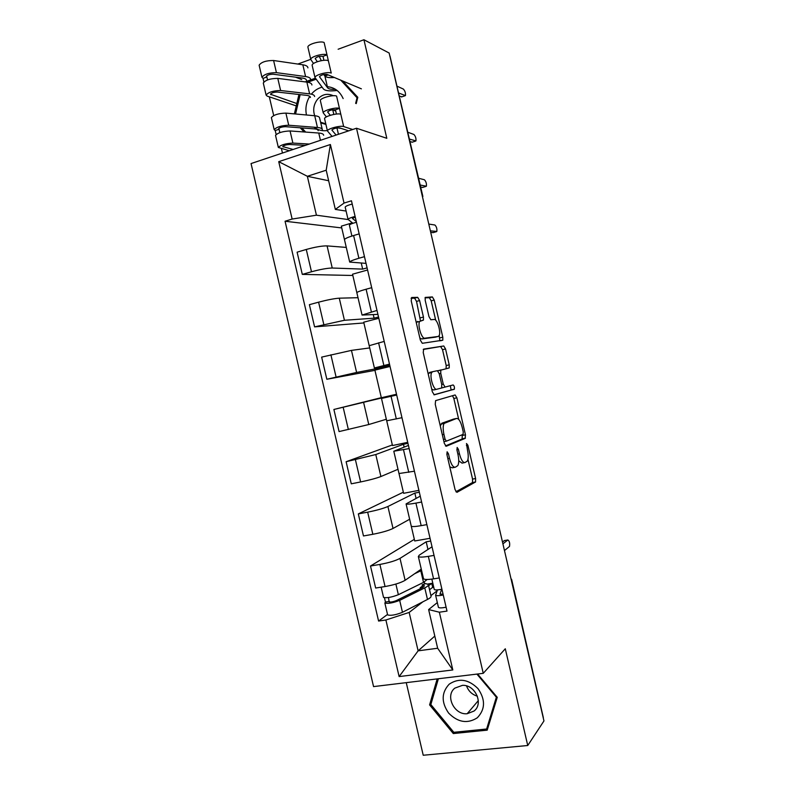 <?xml version="1.0" encoding="UTF-8"?>
<svg xmlns="http://www.w3.org/2000/svg" width="795" height="795" viewBox="0 0 795 795"><rect width="100%" height="100%" fill="white"/><g stroke="black" fill="none" stroke-linecap="round" stroke-linejoin="round"><path stroke-width="1.19" d="M447.128 451.789L446.889 454.442L455.068 489.641L456.916 492.353L475.559 481.959L475.599 478.51L467.877 445.23L466.496 443.511L467.49 450.169C468.523 455.108 468.493 458.715 467.38 461.021L465.105 462.511C462.988 462.859 461.09 459.957 459.44 453.806L458.407 449.384L457.155 447.456L456.946 450.03L457.97 454.472C459.033 459.5 458.983 463.207 457.831 465.592L455.406 467.192C453.17 467.569 451.202 464.608 449.493 458.308L448.44 453.766L447.128 451.789M419.621 300.57L417.683 297.34L411.661 297.509L411.224 300.878L420.346 340.141L422.294 343.301L442.815 340.19L442.805 337.169L434.199 300.053L432.381 296.933L425.196 297.409L425.206 300.371L428.972 316.629L430.84 319.749L434.189 319.461C437.2 318.795 441.275 332.429 439.078 335.728L438.134 336.474L424.818 338.193C421.678 339.097 417.315 325.006 419.651 321.448L423.437 320.097L423.447 317.046L419.621 300.57L416.52 301.385L414.583 298.165L411.075 298.264M356.498 128.233L386.807 138.3L363.931 39.75L389.153 53.036L543.959 720.936L527.741 745.511L505.292 648.77L483.251 673.325L356.498 128.233L251.041 163.571L373.561 686.602L483.251 673.325M435.61 400.62L435.243 404.277L444.335 443.421L446.214 446.273L465.184 438.363L465.463 434.815L456.877 397.798L455.118 394.956L435.61 400.62M432.351 391.826L423.238 352.612L423.646 349.104L443.759 345.984L445.548 348.955L449.225 364.826L449.225 367.926L440.768 370.162L440.758 373.342L443.262 384.134L445.091 387.066L453.13 384.959C454.213 385.774 454.631 387.175 454.352 389.182L434.269 394.827L432.351 391.826M406.255 682.637L423.228 755.25L527.741 745.511M269.326 96.831L273.699 115.533M281.47 148.784L282.464 153.037M363.931 39.75L338.123 49.24M310.746 59.317L297.847 64.057M389.818 55.908L422.87 196.445M511.582 579.227L543.343 717.656L510.897 578.303M423.437 578.382L423.516 578.75C424.431 579.694 427.78 579.724 433.573 578.859L439.287 577.955M430.691 541.037L426.19 541.812L400.004 558.378C395.622 560.743 388.924 562.761 379.891 564.44L385.058 586.541C394.091 584.911 400.779 582.834 405.122 580.3L421.28 569.131M385.058 586.541L375.657 588.032L370.5 566.01L414.344 539.338M434.04 555.407L428.336 556.361C422.552 557.275 419.213 557.335 418.339 556.52L419.283 555.139L432.033 546.801M411.204 525.922L414.722 540.968L430.055 538.304M379.891 564.44L370.5 566.01M421.608 502.033L415.924 503.106C410.17 504.149 406.881 504.428 406.076 503.921L411.263 526.181C412.108 526.817 415.407 526.638 421.181 525.644L426.875 524.62M403.353 492.184L358.316 513.908L363.474 535.959L372.845 534.29C381.858 532.531 388.586 530.593 393.028 528.456L409.654 519.244M406.076 503.921L420.247 496.159M398.961 473.373L403.612 493.298L418.895 490.356M419.323 492.224L414.841 493.079L387.9 506.504C383.419 508.462 376.681 510.35 367.668 512.159L358.316 513.908M409.167 448.579L393.793 451.232L398.991 473.532L414.434 471.206M392.342 444.952L346.113 461.726L351.281 483.817L360.612 481.949C369.605 480.071 376.373 478.262 380.904 476.533L398.007 469.288M393.793 451.232L408.431 445.439M386.688 420.734L392.482 445.548L407.706 442.338M407.944 443.332L403.472 444.276L375.777 454.541L346.113 461.726M396.695 395.036L381.491 398.454L386.698 420.793L401.972 417.703M381.322 397.659L333.89 409.465L339.067 431.586L368.771 424.53L386.34 419.253M381.491 398.454L396.606 394.638M390.047 366.475L374.892 370.122L381.332 397.739L396.516 394.25M396.546 394.37L333.89 409.465M389.769 365.303L374.385 367.976L389.49 364.11M374.952 370.351L326.834 379.265L356.607 372.448L389.957 366.097M384.204 341.413L369.198 345.686M369.715 347.922L351.46 350.386L321.647 357.114L326.834 379.265M377.913 314.373L362.053 315.068L376.999 310.428M363.901 322.949L314.582 326.874L344.434 320.276L374.097 318.169L378.529 317.016M378.817 318.268L363.722 322.204L374.385 367.976M371.702 287.691L366.107 289.221C360.443 290.791 357.353 291.934 356.836 292.659L356.875 292.848M358.008 297.708L339.276 298.175C334.407 298.513 327.51 299.844 318.596 302.17L309.384 304.674L314.582 326.874M366.038 263.374L349.701 262.072C350.188 261.177 353.248 259.895 358.893 258.256L364.478 256.656M352.831 275.477L302.299 274.384L311.491 271.771C320.395 269.366 327.311 268.124 332.24 268.024L362.669 269.108L367.081 267.865M367.578 270.002L352.543 274.205L362.053 315.068M359.171 233.889L353.596 235.529C347.962 237.228 344.921 238.599 344.474 239.633L344.543 239.931M346.282 247.414L327.073 245.894C322.104 245.814 315.168 247.007 306.274 249.461L297.101 252.164L302.299 274.384M361.278 263.145L362.669 269.108M373.282 314.671L374.097 318.169M385.267 366.107L385.505 367.171M403.472 444.276L404.118 447.068M414.841 493.079L416.053 498.296M426.19 541.812L427.968 549.454M422.88 601.815L409.157 612.438L418.12 650.837L437.647 648.253L428.624 609.576L437.32 602.58M437.151 590.764L430.91 595.594M434.805 636.08L418.12 650.837L399.13 676.585L385.893 619.991L409.157 612.438M428.624 609.576L439.357 612.21L452.812 669.947L399.13 676.585M346.093 211.063L335.331 209.403L326.198 170.209L307.347 176.291L316.43 215.197L292.143 219.052L285.057 221.239L378.589 621.054L385.893 619.991M292.143 219.052L278.727 161.663L330.392 144.511L344.036 203.073L335.331 209.403M439.357 612.21L447.009 611.097L351.46 200.787L344.036 203.073M437.19 678.9L429.588 704.887L453.309 733.556L487.206 730.158L497.253 697.324L477.606 674.011M298.96 94.496L294.379 113.884M326.169 74.323L324.171 75.048M315.287 78.238L305.151 81.885M356.24 103.598L357.8 97.298L342.744 81.02M300.272 127.806L304.038 131.97M328.653 180.743L307.347 176.291L278.727 161.663M316.43 215.197L348.061 219.539M432.41 587.545L433.762 587.336M387.523 614.436L378.589 621.054M341.751 227.936L285.057 221.239M424.739 583.928L424.291 582.01M352.354 222.848L341.333 226.148L344.474 239.613M443.312 422.91L443.65 424.381M431.486 372.01L431.606 372.537M452.812 669.947L437.647 648.253M326.198 170.209L330.392 144.511M431.238 703.168L429.588 704.887M454.412 732.245L453.309 733.556M449.771 466.814L452.256 467.818L454.76 467.321M458.745 460.842L462.024 463.127L464.509 462.63M455.903 491.767L472.518 482.545L472.558 479.097L467.977 459.371M458.705 419.392L453.846 398.474L452.484 395.721M445.439 445.935L462.143 438.999L462.263 434.736M445.051 439.158L446.363 441.155L463.058 434.408L463.256 431.923L462.193 427.362C460.583 421.33 458.715 418.359 456.569 418.448L444.047 423.457C442.934 425.782 442.894 429.419 443.938 434.368L445.051 439.158L443.421 439.496M453.806 419.045L456.569 418.448M440.271 425.931L441.891 423.208L453.508 419.104M423.248 349.452L443.759 345.984M446.075 368.81L446.204 365.541L442.527 349.691L440.738 346.719M441.106 369.874L437.757 370.778M428.227 374.077L429.529 372.438L432.659 371.702L431.705 372.517C429.26 376.144 433.623 390.593 436.743 389.262L445.091 387.066M433.901 394.777L451.123 390.047L450.338 385.694M431.715 389.103L433.603 389.977L436.743 389.262M441.722 387.751L441.732 384.522L439.218 373.68L437.359 370.689L432.659 371.702M420.426 320.673L416.52 301.385M417.614 321.399L416.302 322.73M419.84 337.984L421.698 338.978L424.818 338.193M435.322 337.179L421.698 338.978M435.7 320.236L431.198 300.838L429.37 297.718L425.047 297.847M439.844 340.836L439.218 335.43M429.548 589.721L432.669 587.346L431.745 583.371L427.68 584.017M427.173 579.485L423.506 582.407L398.365 594.71C391.587 597.303 386.648 598.198 383.538 597.393L383.488 597.184M421.579 570.432L414.563 573.771M422.781 587.406L422.175 584.812L424.202 585.508C424.56 586.163 423.626 587.048 421.39 588.171L396.248 600.622C392.998 601.885 390.633 602.302 389.133 601.904L388.507 597.522M422.463 586.044L420.197 587.714L420.416 588.658M422.175 584.812L425.713 583.6L428.326 584.494C428.783 585.319 427.601 586.442 424.778 587.873L399.676 600.354C392.919 602.968 387.97 603.862 384.85 603.007L385.456 602.044L384.452 597.751M428.435 584.941L430.989 595.932C431.466 596.806 430.294 597.979 427.481 599.45L402.469 612.299C395.721 614.982 390.772 615.847 387.632 614.913L387.582 614.694M422.761 587.316L420.197 587.714M431.745 583.371L428.614 585.706M389.57 602.083L389.421 601.437L385.456 602.044M441.662 589.294L439.963 594.123L443.063 594.143M437.489 589.9L435.6 595.216C436.385 595.912 438.939 595.843 443.262 595.018M438.373 607.112L438.423 607.35C439.218 608.096 441.781 608.056 446.104 607.231M502.47 541.961L504.596 540.52M434.219 589.274L434.269 589.493C435.044 590.158 437.598 590.079 441.921 589.244M504.467 550.557L509.496 546.443C510.002 543.134 509.446 540.978 507.856 539.974L502.917 543.86M477.288 717.796C485.338 709.329 485.566 699.6 477.974 688.589C468.464 679.238 458.884 677.767 449.215 684.167C441.374 692.624 441.175 702.263 448.628 713.095C457.92 722.456 467.47 724.016 477.288 717.796M474.009 711.058C483.887 703.784 475.221 684.525 462.471 685.35L454.859 688.112C444.852 695.665 454.243 715.222 467.182 713.721L474.009 711.058M476.891 674.09L496.358 697.215L486.639 729.005L453.816 732.304L430.84 704.539L438.383 678.751M488.16 727.057L486.639 729.005M477.388 696.191C472.131 694.601 468.513 691.173 466.536 685.916M343.152 98.58C339.863 91.365 334.596 87.4 327.361 86.695M322.084 87.182C318.04 88.235 314.552 90.461 311.62 93.86M333.274 95.728C327.54 93.075 322.323 94.217 317.622 99.166C313.717 104.195 312.743 109.72 314.701 115.742L285.892 113.109C278.508 113.347 273.669 114.848 271.373 117.59L271.443 117.889M295.571 113.993L300.152 94.625M307.715 82.233L316.052 79.242M324.907 76.062L328.136 74.899M340.807 80.206L357.034 97.765L355.653 103.37M357.631 97.994L357.034 97.765M305.658 132.089L301.891 127.935M309.782 96.354C306.244 102.148 305.131 108.359 306.453 114.987M314.015 127.22C318.02 130.161 322.452 131.274 327.341 130.539M320.763 122.947L325.9 124.378M318.169 130.688C318.149 129.704 316.857 129.108 314.303 128.889L285.534 126.673C282.006 126.822 279.681 127.538 278.568 128.81L279.065 129.227L275.229 130.549L274.196 129.674L271.373 117.59M322.363 129.794C322.333 128.542 320.703 127.776 317.453 127.488L288.724 125.232C281.36 125.53 276.521 127.011 274.196 129.674M322.223 129.197L319.65 118.187C319.62 116.885 317.97 116.07 314.721 115.742L317.453 127.488M279.85 132.616L278.856 128.363M293.116 149.47L282.722 146.578C283.845 145.366 286.17 144.67 289.688 144.481L305.33 145.386M323.635 135.269C323.615 134.047 321.985 133.302 318.755 133.033L290.056 130.956C282.702 131.284 277.862 132.755 275.527 135.379L275.597 135.657M309.295 144.054L292.888 143.08C285.544 143.468 280.705 144.929 278.349 147.453L289.34 150.742M276.143 134.454L275.229 130.549M306.443 80.374C306.383 79.212 305.051 78.447 302.458 78.069L273.281 74.233C269.724 74.253 267.408 74.998 266.335 76.459L266.852 76.976L263.036 78.377L261.953 77.294L259.21 65.548M310.636 79.49C310.557 78.009 308.877 77.026 305.588 76.559L276.441 72.653C269.008 72.693 264.188 74.243 261.953 77.294M307.923 67.873C307.834 66.333 306.145 65.309 302.845 64.793L273.599 60.509C266.156 60.49 261.336 62.05 259.12 65.2M301.703 79.579L295.482 77.155M267.537 79.917L266.603 75.942M296.823 103.539L270.499 94.257C271.582 92.856 273.897 92.121 277.445 92.061L306.482 95.34C309.066 95.658 310.378 96.374 310.428 97.477M311.918 84.976C311.839 83.515 310.159 82.561 306.88 82.114L277.783 78.387C270.36 78.457 265.53 79.997 263.284 83.008L263.364 83.336M314.621 96.513C314.492 95.152 312.833 94.267 309.623 93.87L280.615 90.521C273.212 90.66 268.372 92.18 266.116 95.102L267.18 96.106L296.267 105.894M263.87 81.935L263.036 78.377M349.422 225.333L349.383 225.164C349.82 224.359 352.185 223.385 356.458 222.252M433.176 232.597L430.721 232.388M352.473 218.357L355.276 217.144M352.503 218.526L356.289 221.517M352.93 223.286L348.031 219.37C348.468 218.546 350.824 217.562 355.107 216.419M345.219 207.286L345.179 207.097C345.596 206.213 347.942 205.199 352.225 204.057M430.363 230.838L436.833 231.434C437.151 228.731 436.495 226.595 434.875 225.005L428.793 224.071M422.791 187.401L420.704 187.093M420.227 185.036L426.388 186.209C426.686 183.585 426.021 181.429 424.401 179.759L418.657 178.269M348.747 130.837L339.664 127.916C336.186 127.796 333.592 128.502 331.873 130.032L336.116 135.07M341.194 128.412L337.706 127.846M332.062 136.422L327.441 130.966C327.083 128.84 340.389 125.222 343.678 126.564L352.702 129.505M324.638 118.952L324.569 118.664C324.191 116.428 337.487 112.791 340.807 114.232L343.678 126.564M327.659 111.857L327.659 111.926C329.359 110.306 331.952 109.601 335.44 109.78L336.434 114.043M412.386 142.126L410.17 141.669M327.729 112.125L330.322 115.305M332.688 109.77L335.728 111.022M326.397 116.885L323.217 112.85C322.83 110.575 336.126 106.918 339.455 108.398L340.807 114.232M320.425 100.846L320.345 100.538C319.938 98.153 333.234 94.486 336.583 96.056L339.455 108.398L335.44 109.78M409.574 139.095L415.934 140.934C416.202 138.37 415.527 136.213 413.897 134.454L408.004 132.318M361.387 88.841L327.232 74.511C323.714 74.213 321.12 74.939 319.451 76.698L327.629 87.848C328.653 89.04 331.276 89.527 335.5 89.318M323.803 74.531L324.877 76.022L327.629 87.848M334.347 77.503C329.269 77.92 326.109 77.423 324.877 76.022M337.14 90.481C329.816 91.326 325.244 90.829 323.446 88.97L315.009 77.612C314.552 75.038 327.838 71.321 331.237 73.08L328.355 60.718C324.946 58.87 311.65 62.616 312.137 65.289L315.009 77.612M315.227 58.472L315.227 58.552C316.877 56.713 319.471 55.988 323.009 56.356L323.923 60.321M401.972 96.801L399.627 96.175M315.307 58.79L317.364 61.692M319.282 56.385L321.299 60.668M313.528 63.501L310.775 59.466C310.288 56.743 323.575 52.987 327.003 54.885L328.355 60.718M307.993 47.501L307.904 47.134C307.387 44.311 320.673 40.535 324.122 42.523L327.003 54.885L323.009 56.356M398.921 93.095L405.46 95.599C405.708 93.095 405.023 90.928 403.393 89.09L397.341 86.307M318.596 302.17L323.803 324.44M330.889 354.789L336.086 377.029M343.172 407.328L348.359 429.529M355.435 459.788L360.612 481.949M367.668 512.159L372.845 534.29M306.274 249.461L311.491 271.771M327.073 245.894L332.24 268.024M339.276 298.175L344.434 320.276M366.107 289.221L371.384 311.908M351.46 350.386L356.607 372.448M378.589 342.814L383.866 365.471M363.623 402.509L368.771 424.53M391.06 396.337L396.327 418.945M375.777 454.541L380.904 476.533M403.502 449.761L408.759 472.339M387.9 506.504L393.028 528.456M415.924 503.106L421.181 525.644M400.004 558.378L405.122 580.3M428.336 556.361L433.573 578.859M353.596 235.529L358.893 258.256M511.225 579.714L510.579 576.931M422.344 196.216L389.987 55.998M422.672 197.627L422.93 198.78M447.863 458.635L449.493 458.308M456.877 449.702L458.407 449.384M457.89 454.124L459.44 453.806M466.417 445.528L467.877 445.23M472.558 479.097L475.599 478.51M472.3 482.764L475.35 482.177M446.82 454.094L448.44 453.766M453.846 398.474L456.877 397.798M462.422 435.441L465.463 434.815M462.143 438.999L465.184 438.363M443.928 441.662L446.263 441.175M441.891 423.208L445.031 422.533M442.308 434.706L443.938 434.368M442.527 349.691L445.548 348.955M446.204 365.541L449.225 364.826M439.228 373.7L440.758 373.342M441.732 384.482L443.262 384.134M451.123 390.047L454.154 389.361M420.346 317.841L423.447 317.046M435.103 337.229L438.134 336.474M429.37 297.718L432.381 296.933M431.198 300.838L434.199 300.053M439.794 337.915L442.805 337.169M414.583 298.165L417.683 297.34M423.506 582.407L420.803 570.82M398.365 594.71L395.88 584.067M427.481 599.45L424.778 587.873M402.469 612.299L399.676 600.354M507.856 539.974L504.249 540.58M288.724 125.232L285.892 113.109M283.209 146.966L283.02 146.161M320.445 140.317L318.755 133.033M292.888 143.08L290.056 130.956M305.588 76.559L302.845 64.793M276.441 72.653L273.599 60.509M270.996 94.734L270.777 93.76M309.623 93.87L306.88 82.114M280.615 90.521L277.783 78.387M436.425 231.673L432.897 232.687M425.941 186.437L422.433 187.511M336.961 127.935L338.441 134.285M332.757 109.849L333.821 114.44M415.447 141.142L411.949 142.275M404.943 95.788L401.445 96.98M344.474 239.633L349.701 262.072M418.339 556.52L423.516 578.75M472.518 482.545L475.559 481.959M462.402 438.751L465.433 438.125M440.907 424.132L444.047 423.457M446.204 368.642L449.225 367.926M437.856 370.848L440.768 370.162M451.331 389.868L454.352 389.182M428.565 373.253L431.705 372.517M421.827 320.514L423.437 320.097M416.52 322.253L419.651 321.448M440.678 340.717L442.815 340.19M383.538 597.393L381.153 587.157M387.632 614.913L384.85 603.007M435.6 595.216L438.423 607.35M431.844 579.118L434.269 589.493M478.312 700.634L467.182 713.721M325.781 123.861L320.584 122.191M278.349 147.453L275.527 135.379M266.116 95.102L263.284 83.008M349.383 225.164L351.917 236.045M345.179 207.097L348.031 219.37M324.569 118.664L327.441 130.966M320.345 100.538L323.217 112.85M307.904 47.134L310.775 59.466"/></g></svg>
